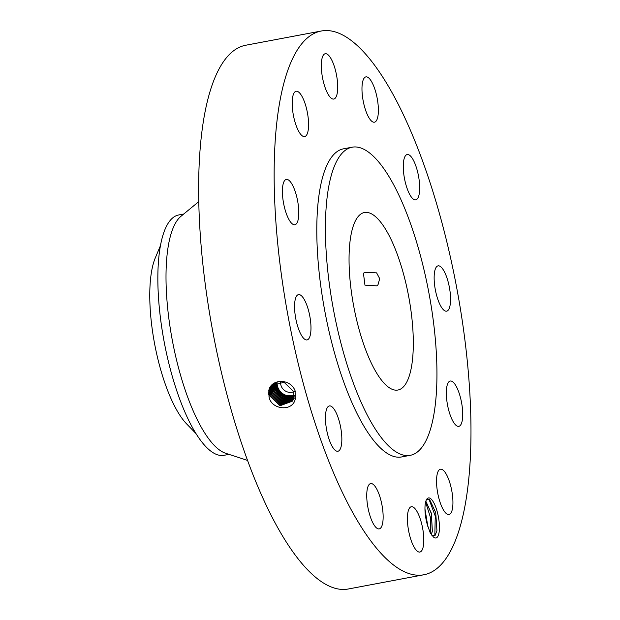 <?xml version="1.0" encoding="UTF-8"?>
<svg xmlns="http://www.w3.org/2000/svg" width="620" height="620" viewBox="0 0 620 620"><rect width="100%" height="100%" fill="white"/><g stroke="black" fill="none" stroke-linecap="round" stroke-linejoin="round"><path stroke-width="0.93" d="M321.346 31L245.838 45.221A276.667 85.498 79.3 0 0 199.694 225.331A276.667 85.498 79.3 0 0 272.11 517.196A276.667 85.498 79.3 0 0 348.269 589L423.778 574.779A276.667 85.498 79.3 0 0 469.921 394.669A276.667 85.498 79.3 0 0 397.505 102.804A276.667 85.498 79.3 0 0 321.346 31A276.667 85.498 79.3 0 0 275.203 211.102A276.667 85.498 79.3 0 0 347.611 502.975A276.667 85.498 79.3 0 0 423.778 574.779M425.196 504.347A20.367 6.293 79.3 0 0 427.335 524.729L430.148 532.588L433.434 536.997A20.367 6.293 79.3 0 0 433.76 537.261A20.367 6.293 79.3 0 0 439.208 531.557A20.367 6.293 79.3 0 0 435.511 506.509A20.367 6.293 79.3 0 0 426.63 499.394A20.367 6.293 79.3 0 0 425.196 504.347M292.454 98.526A23.056 7.122 79.3 0 0 295.492 123.62A23.056 7.122 79.3 0 0 304.653 136.578A23.056 7.122 79.3 0 0 308.318 129.317A23.056 7.122 79.3 0 0 305.28 104.222A23.056 7.122 79.3 0 0 296.12 91.264A23.056 7.122 79.3 0 0 292.454 98.526M352.16 147.196L343.534 148.816A156.783 48.445 79.3 0 0 317.394 250.875A156.783 48.445 79.3 0 0 358.422 416.268A156.783 48.445 79.3 0 0 401.582 456.956L410.2 455.336A156.783 48.445 79.3 0 0 436.348 353.276A156.783 48.445 79.3 0 0 395.32 187.883A156.783 48.445 79.3 0 0 352.16 147.196A156.783 48.445 79.3 0 0 326.012 249.256A156.783 48.445 79.3 0 0 367.04 414.648A156.783 48.445 79.3 0 0 410.2 455.336M298.507 207.088A23.056 7.122 79.3 0 0 286.332 179.428A23.056 7.122 79.3 0 0 282.689 197.09A23.056 7.122 79.3 0 0 294.864 224.742A23.056 7.122 79.3 0 0 298.507 207.088M308.535 310.519A23.056 7.122 79.3 0 0 298.499 294.608A23.056 7.122 79.3 0 0 297.003 324.004A23.056 7.122 79.3 0 0 307.04 339.923A23.056 7.122 79.3 0 0 308.535 310.519M335.722 411.913A23.056 7.122 79.3 0 0 329.375 405.93A23.056 7.122 79.3 0 0 325.531 420.941A23.056 7.122 79.3 0 0 331.56 445.261A23.056 7.122 79.3 0 0 337.908 451.244A23.056 7.122 79.3 0 0 341.76 436.24A23.056 7.122 79.3 0 0 335.722 411.913M372.775 484.096A23.056 7.122 79.3 0 0 370.675 483.577A23.056 7.122 79.3 0 0 367.412 504.378A23.056 7.122 79.3 0 0 377.107 528.372A23.056 7.122 79.3 0 0 379.215 528.891A23.056 7.122 79.3 0 0 382.47 508.09A23.056 7.122 79.3 0 0 372.775 484.096M409.774 507.718A23.056 7.122 79.3 0 0 409.177 533.448A23.056 7.122 79.3 0 0 419.872 552.048A23.056 7.122 79.3 0 0 421.437 551.064A23.056 7.122 79.3 0 0 422.034 525.334A23.056 7.122 79.3 0 0 411.339 506.734A23.056 7.122 79.3 0 0 409.774 507.718M436.805 476.462A23.056 7.122 79.3 0 0 439.836 501.557A23.056 7.122 79.3 0 0 449.004 514.515A23.056 7.122 79.3 0 0 452.67 507.253A23.056 7.122 79.3 0 0 449.632 482.159A23.056 7.122 79.3 0 0 440.464 469.2A23.056 7.122 79.3 0 0 436.805 476.462M446.617 398.691A23.056 7.122 79.3 0 0 458.792 426.351A23.056 7.122 79.3 0 0 462.435 408.689A23.056 7.122 79.3 0 0 450.252 381.037A23.056 7.122 79.3 0 0 446.617 398.691M436.581 295.252A23.056 7.122 79.3 0 0 446.617 311.17A23.056 7.122 79.3 0 0 448.121 281.774A23.056 7.122 79.3 0 0 438.084 265.856A23.056 7.122 79.3 0 0 436.581 295.252M409.401 193.866A23.056 7.122 79.3 0 0 415.749 199.849A23.056 7.122 79.3 0 0 419.593 184.838A23.056 7.122 79.3 0 0 413.555 160.518A23.056 7.122 79.3 0 0 407.208 154.535A23.056 7.122 79.3 0 0 403.364 169.539A23.056 7.122 79.3 0 0 409.401 193.866M372.341 121.683A23.056 7.122 79.3 0 0 374.441 122.202A23.056 7.122 79.3 0 0 377.704 101.401A23.056 7.122 79.3 0 0 368.009 77.407A23.056 7.122 79.3 0 0 365.909 76.888A23.056 7.122 79.3 0 0 362.646 97.689A23.056 7.122 79.3 0 0 372.341 121.683M335.342 98.061A23.056 7.122 79.3 0 0 335.947 72.323A23.056 7.122 79.3 0 0 325.244 53.731A23.056 7.122 79.3 0 0 323.687 54.715A23.056 7.122 79.3 0 0 323.082 80.445A23.056 7.122 79.3 0 0 333.785 99.045A23.056 7.122 79.3 0 0 335.342 98.061M269.026 396.653L269.034 396.676C270.824 409.766 292.981 412.308 295.329 398.707L295.058 390.693C290.269 378.115 270.956 378.688 268.809 390.499L269.026 396.653L268.964 390.492L271.591 385.594M431.83 535.773L435.077 535.486L436.945 530.681L435.713 512.601L429.582 499.441L426.413 499.782M292.423 401.148L280.038 405.743L269.754 395.839L269.685 389.685L271.94 385.221L269.669 389.709L269.739 395.854L280.031 405.759L292.415 401.156L293.896 397.73L293.725 391.693L284.069 382.276L271.576 385.609L268.948 390.507L268.646 394.599M389.321 235.941A90.326 27.908 79.3 0 0 364.459 212.505A90.326 27.908 79.3 0 0 349.393 271.304A90.326 27.908 79.3 0 0 373.038 366.583A90.326 27.908 79.3 0 0 397.9 390.026A90.326 27.908 79.3 0 0 412.966 331.227A90.326 27.908 79.3 0 0 389.321 235.941M198.787 201.616L180.963 216.303A122.287 37.789 79.3 0 0 167.16 302.715A122.287 37.789 79.3 0 0 198.478 422.042A122.287 37.789 79.3 0 0 225.595 453.251L247.543 460.443M425.839 501.216L431.388 513.314L432.349 531.224L431.342 534.618M425.824 501.27L431.396 513.67L432.279 531.239L431.303 534.564M364.498 272.304L363.46 273.397L364.955 285.154L376.952 285.851L378.029 284.704L379.688 278.636L376.611 272.87L364.498 272.304M183.729 214.016L178.723 214.962A122.287 37.789 -100.7 0 0 159.999 314.201A122.287 37.789 79.3 0 0 190.332 423.576A122.287 37.789 -100.7 0 0 223.998 455.312L229.005 454.367M195.935 433.512L186.581 423.863A93.225 28.807 -100.7 0 1 151.404 322.648A93.225 28.807 -100.7 0 1 155.31 257.866L160.518 245.481M293.733 391.716A9.223 8.463 37.8 0 1 287.533 391.979A9.223 8.463 37.8 0 1 280.705 381.788M424.964 509.206L427.808 526.388M424.964 508.981L427.878 526.62M294.206 395.265A12.392 11.369 37.8 0 1 286.386 395.421A12.392 11.369 37.8 0 1 277.148 382.23M272.32 384.857L270.413 388.88L270.46 395.017L280.411 404.79L292.694 400.706M272.312 384.865L270.39 388.903L270.475 394.994L280.418 404.767L292.702 400.698M276.629 382.377L276.776 387.392C278.147 391.902 281.054 394.956 285.502 396.552L294.159 396.11M276.652 386.919L277.318 386.694L276.83 382.315M277.318 386.694C278.698 391.204 281.604 394.25 286.053 395.839L294.19 395.63M276.45 382.439L276.69 387.508C278.062 392.01 280.976 395.064 285.425 396.653L294.151 396.18M271.111 388.097L271.18 394.173L280.79 403.814L292.95 400.249L280.798 403.791L271.196 394.149L271.126 388.081L272.722 384.509L271.111 388.097L270.653 388.05M276.055 382.362L276.117 388.236C277.489 392.747 280.403 395.8 284.851 397.397L294.097 396.653M275.985 382.447L276.055 388.322C277.435 392.824 280.341 395.878 284.789 397.466L294.089 396.699M275.505 382.803L275.458 389.089C276.83 393.591 279.744 396.645 284.192 398.242L294.012 397.157M293.19 399.761L281.178 402.806L271.917 393.305L271.854 387.275L273.149 384.175L271.831 387.291L271.901 393.328L281.17 402.829L293.183 399.768M275.481 382.819L275.427 389.135C276.799 393.638 279.713 396.692 284.162 398.28L294.012 397.18M274.776 389.957L275.04 383.021L274.792 389.933L282.736 398.815L293.903 397.676L282.728 398.838L274.776 389.957L273.947 390.236M272.622 392.483L281.55 401.845L293.399 399.272L281.558 401.814L272.637 392.46L272.575 386.469L273.591 383.858L272.552 386.485L272.622 392.483L271.785 392.762M274.063 390.801L273.994 384.881L274.528 383.284L274.017 384.857L274.079 390.778L282.363 399.83L293.764 398.226L282.356 399.854L274.063 390.801L273.226 391.081M293.593 398.753L281.984 400.838L273.358 391.615L273.296 385.663L274.055 383.563L273.273 385.687L273.342 391.638L281.976 400.861L293.593 398.761M434.821 535.726L435.248 515.995L428.932 499.046M430.706 533.603L430.334 517.026L425.584 502.146M293.725 391.693L295.383 391.708M293.896 397.73L295.577 398.73M269.739 395.854L268.902 396.134M269.669 389.709L269.212 389.662M270.46 395.017L269.623 395.289M270.39 388.903L269.933 388.856M276.69 387.508L275.993 387.74M271.18 394.173L270.343 394.452M276.055 388.322L275.334 388.562M271.901 393.328L271.064 393.607M271.831 387.291L271.374 387.244M275.427 389.135L274.668 389.391M272.552 386.493L272.095 386.446M274.714 384.075L274.257 384.028M273.342 391.638L272.505 391.918M273.273 385.687L272.815 385.64M273.994 384.881L273.536 384.834"/></g></svg>
